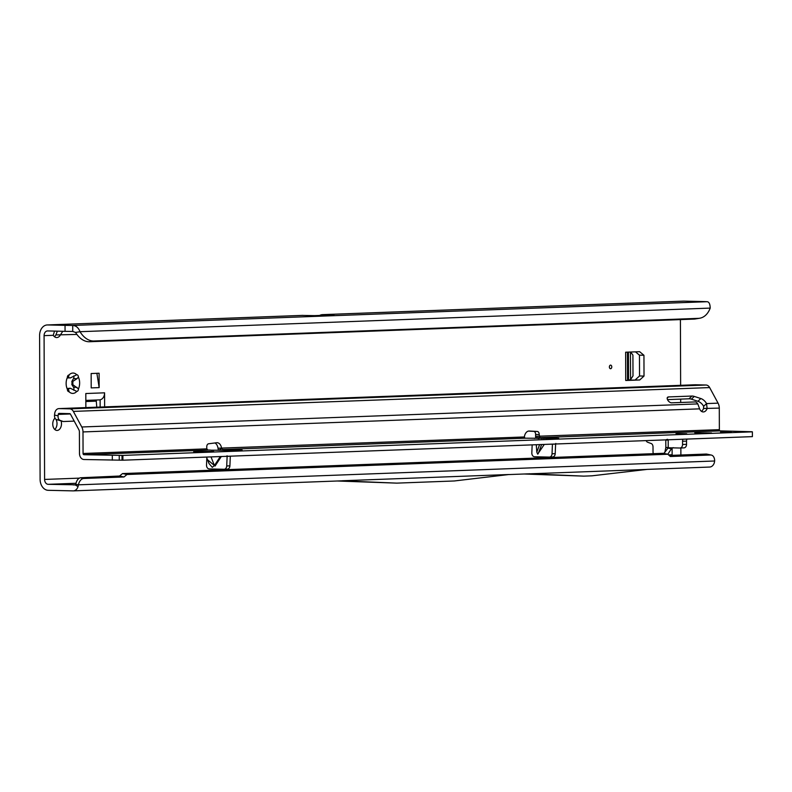 <?xml version="1.0" encoding="UTF-8"?>
<svg xmlns="http://www.w3.org/2000/svg" width="792" height="792" viewBox="0 0 792 792"><rect width="100%" height="100%" fill="white"/><g stroke="black" fill="none" stroke-linecap="round" stroke-linejoin="round"><path stroke-width="1.19" d="M76.963 378.695L72.725 381.467A5.396 3.574 -88.7 0 1 72.884 383.011A5.396 3.574 -88.7 0 1 72.735 384.565L78.438 388.882A10.187 6.762 91.3 0 0 79.645 382.972A10.187 6.762 91.3 0 0 78.398 377.15L76.963 378.695L73.498 378.616A2.396 1.594 91.3 0 0 73.913 376.982A2.396 1.594 91.3 0 0 73.745 375.943M609.385 366.963A1.802 1.188 91.3 0 0 609.493 367.726A1.802 1.188 91.3 0 0 610.84 368.666A1.802 1.188 91.3 0 0 611.771 366.874A1.802 1.188 91.3 0 0 610.879 365.171A1.802 1.188 91.3 0 0 609.533 366.062A1.802 1.188 91.3 0 0 609.385 366.963M67.231 377.824L68.251 378.012A5.396 3.574 -88.7 0 1 69.429 377.744A5.396 3.574 -88.7 0 1 70.31 377.942L76.755 374.755A10.187 6.762 91.3 0 0 68.963 375.042A2.396 1.594 91.3 0 0 67.34 377.566A10.187 6.762 91.3 0 0 67.013 378.368A10.187 6.762 91.3 0 0 66.795 387.803A10.187 6.762 91.3 0 0 67.379 389.298A2.396 1.594 91.3 0 0 68.914 391.703A2.396 1.594 91.3 0 0 69.023 391.693A10.187 6.762 91.3 0 0 76.814 391.406A2.396 1.594 91.3 0 0 78.438 388.951A2.396 1.594 91.3 0 0 78.438 388.882M73.686 390.189A2.396 1.594 91.3 0 0 73.953 388.842A2.396 1.594 91.3 0 0 73.527 387.238L71.834 384.536A5.396 3.574 91.3 0 0 71.983 382.982A5.396 3.574 91.3 0 0 71.825 381.447L72.725 381.467M78.398 377.15A2.396 1.594 91.3 0 0 78.398 377.091A2.396 1.594 91.3 0 0 76.864 374.745A2.396 1.594 91.3 0 0 76.755 374.755M55.004 418.136A6.593 4.376 91.3 0 0 52.747 424.007A6.593 4.376 91.3 0 0 56.965 430.432A6.593 4.376 91.3 0 0 61.499 423.68A6.593 4.376 91.3 0 0 61.133 421.087M54.747 429.452A6.593 4.376 91.3 0 0 57.014 423.572A6.593 4.376 91.3 0 0 55.915 419.285M62.202 324.393L57.143 324.591M67.132 388.694L68.29 388.347L69.023 391.693M68.726 388.486A5.396 3.574 91.3 0 0 69.449 388.248L70.349 388.268A5.396 3.574 -88.7 0 1 69.171 388.535A5.396 3.574 -88.7 0 1 68.29 388.347M71.825 381.447L73.498 378.616M70.31 377.942L69.409 377.913A5.396 3.574 91.3 0 0 68.973 377.784M54.401 336.669A7.197 4.772 91.3 0 0 55.876 334.937L57.361 331.165M75.289 484.813L48.193 484.318A4.792 3.584 87.9 0 1 44.59 479.437L44.085 335.65A4.792 3.584 87.9 0 1 47.49 330.937A4.792 3.584 87.9 0 1 47.659 330.937L65.063 331.343A23.978 0.723 -0.2 0 0 72.735 331.452L72.716 325.462A23.978 0.723 -0.2 0 1 65.043 325.354L47.639 324.948A10.791 8.069 87.9 0 0 47.273 324.948A10.791 8.069 87.9 0 0 39.6 335.541L40.105 479.338A10.791 8.069 87.9 0 0 48.213 490.307L73.082 490.882A7.197 5.376 87.9 0 0 73.329 490.882A7.197 5.376 87.9 0 0 78.042 486.565L75.151 484.882A1.198 0.901 -92.1 0 0 75.695 484.249L75.824 483.922C76.735 480.279 78.269 478.219 80.428 477.764L83.794 478.477A7.197 4.693 101.9 0 0 78.438 484.823L75.705 484.249M99.228 399.891A7.197 5.376 -92.1 0 0 99.465 399.891A7.197 5.376 -92.1 0 0 100.119 399.812L100.148 407.058M627.541 380.16L639.728 379.972L644.015 376.071L639.53 375.972L635.243 379.863M635.461 351.846L639.461 355.163L639.53 375.972M100.119 399.812A7.197 5.376 -92.1 0 0 104.584 392.822L85.813 393.525L85.863 407.593M104.584 392.822L104.633 406.89M672.111 448.024L672.131 454.737L672.111 448.024M668.537 454.875L672.131 454.737M646.153 440.609A3.594 2.386 91.3 0 0 647.608 442.223L651.232 443.55A3.594 2.386 -88.7 0 1 653.014 446.955L653.034 451.856A3.594 2.386 91.3 0 0 653.37 453.677M54.509 331.096L53.262 335.303A7.197 4.772 91.3 0 0 56.628 337.56A7.197 4.772 91.3 0 0 60.36 335.036L62.766 331.284M680.882 455.014L680.863 447.985M680.694 402.485L680.684 399.118M680.635 385.318L680.407 319.592M99.158 387.605L99.099 373.23L91.149 373.527L91.199 387.902L99.158 387.605L96.881 373.309M639.461 355.163L643.946 355.271L639.639 351.688L625.64 352.212L625.729 380.497L639.728 379.972M643.946 355.271L644.015 376.071M665.785 439.867L665.815 447.599L664.884 452.173L663.983 453.351M667.597 439.312C665.062 439.926 665.26 440.184 668.201 440.085A6.237 3.881 -118.5 0 1 668.111 439.788M667.616 447.44C665.042 447.559 665.25 447.658 668.23 447.747L679.892 448.024A3.594 2.693 -92.1 0 0 680.011 448.015A3.594 2.693 -92.1 0 0 682.565 444.49L682.556 441.253A3.594 2.693 87.9 0 1 683.031 439.223M680.14 448.015L683.872 447.866A3.594 2.693 -92.1 0 0 683.991 447.866A3.594 2.693 -92.1 0 0 686.545 444.342L686.535 441.104A3.594 2.693 87.9 0 1 687.001 439.075M319.661 315.434A10.791 8.069 87.9 0 1 322.463 314.642A10.791 8.069 87.9 0 1 322.829 314.642L333.977 314.899L314.483 315.632L302.217 315.414M72.735 331.452L75.577 332.432L80.012 331.7A23.978 15.85 80.7 0 0 93.931 340.996L698.415 318.354A23.978 15.85 80.7 0 0 699.732 318.226A23.978 15.85 80.7 0 0 710.206 308.098C710.068 303.742 708.929 301.613 706.801 301.712A23.978 0.723 -0.2 0 0 701.336 301.514L683.932 301.118A10.791 8.069 -92.1 0 0 683.565 301.118A10.791 8.069 -92.1 0 0 683.199 301.138M709.385 467.052A7.197 5.376 -92.1 0 0 709.632 467.052A7.197 5.376 -92.1 0 0 714.334 462.736L714.651 460.993A7.197 4.693 101.9 0 0 711.305 455.063A7.197 4.693 101.9 0 0 710.543 455.004L670.349 456.509L667.834 454.242L663.399 453.301L122.542 473.567L119.543 476.032L80.428 477.764M710.543 455.004L706.108 454.063L669.181 455.45M706.108 454.063A7.197 4.693 -78.1 0 1 706.86 454.133L711.305 455.063M55.876 334.937L76.903 334.422M667.834 454.242L126.987 474.497L123.988 476.972L83.794 478.477M123.988 476.972L119.543 476.032M126.987 474.497L122.542 473.567M714.651 460.993L78.438 484.823L78.042 486.565M337.243 481.001L396.802 483.13L454.281 480.972L508.999 474.517L342.055 480.764M396.802 483.13L342.055 480.853M73.062 484.892L74.874 484.932A1.198 0.901 -92.1 0 0 75.151 484.882M529.036 473.854L646.678 469.448L591.951 475.824L583.793 476.131L529.036 473.755M341.421 480.843L73.329 490.882M706.801 301.712L72.716 325.462C76.081 325.651 78.507 327.74 80.012 331.7L710.206 308.098M698.415 318.354L693.97 319.087L89.496 341.728A23.978 15.85 -99.3 0 1 75.577 332.432M693.97 319.087A23.978 15.85 80.7 0 0 695.287 318.958L699.732 318.226M66.746 379.081L67.34 377.566M67.944 375.586L68.983 375.606L68.963 375.042L68.251 378.012M71.834 384.536L72.735 384.565M70.349 388.268L76.775 391.406M67.379 389.298L66.776 387.704M583.793 476.131L524.175 474.002M673.18 447.619L671.398 448.817L667.814 454.242M671.398 448.817L667.973 448.094L664.884 452.173M667.973 448.094L668.606 447.757L667.973 448.094M96.782 407.187L96.278 401.148A1.198 0.901 87.9 0 1 96.723 399.99M625.729 380.497L627.541 380.348L627.442 352.153M630.66 352.024L632.917 355.103L632.996 375.913L630.412 379.843L627.541 379.952M711.582 432.947L694.812 432.818L711.582 432.947M731.254 432.056L720.562 431.967L731.254 432.056M686.713 433.719L676.022 433.64L686.713 433.719M538.233 438.55L543.856 437.649L546.49 438.629M544.292 444.421L537.689 454.143L536.798 452.133L536.283 444.718M206.474 457.073L208.979 463.478L212.276 467.329L214.424 465.538L211.028 456.905M216.424 450.212L211.137 450.193M534.481 438.451L536.441 437.62L539.847 437.639L539.194 434.56A3 1.99 91.3 0 0 539.203 434.382A3 1.99 91.3 0 0 537.322 431.462L529.303 431.026A7.197 4.772 91.3 0 0 529.204 431.016A7.197 4.772 91.3 0 0 524.353 436.966L525.027 438.194L556.162 438.352M535.649 437.768L535.61 434.481A3 1.99 91.3 0 0 535.61 434.303A3 1.99 91.3 0 0 533.739 431.383L528.462 431.086M228.254 450.49L242.095 450.014L222.72 449.519L221.602 448.302A7.197 4.772 91.3 0 0 217.087 442.708A7.197 4.772 91.3 0 0 216.899 442.708A7.197 4.772 91.3 0 0 216.612 442.738L208.593 443.777A3 1.99 91.3 0 0 206.742 447.015L206.821 448.856L207.9 450.074L83.962 454.717A1.198 0.901 87.9 0 1 83.061 453.489L82.992 431.937A8.395 6.277 -92.1 0 0 81.774 426.987L73.349 411.404A5.989 4.485 -92.1 0 0 69.716 408.85L59.113 408.603A5.989 4.485 -92.1 0 0 58.905 408.603A5.989 4.485 -92.1 0 0 54.688 413.662L54.539 415.077A4.792 3.128 101.9 0 0 56.44 419.562L63.221 421.532L74.22 421.116M695 384.793A5.989 4.485 87.9 0 1 695.208 384.773A5.989 4.485 87.9 0 1 695.406 384.773L706.009 385.021A5.989 4.485 87.9 0 1 709.652 387.575L718.067 403.148A8.395 6.277 87.9 0 1 719.284 408.108L719.364 429.66A1.198 0.901 -92.1 0 0 720.265 430.878L751.816 431.729L752.38 431.838L752.4 436.63L122.899 460.202L83.982 459.508A5.989 4.485 87.9 0 1 79.477 453.41L79.398 431.858A3.594 2.693 -92.1 0 0 78.873 429.729L70.458 414.157A1.198 0.901 -92.1 0 0 69.736 413.642L59.133 413.394A1.198 0.901 -92.1 0 0 58.242 414.414L58.103 415.83A4.792 3.128 101.9 0 0 59.994 420.314L63.221 421.532M555.816 443.441L555.618 444.104L550.727 444.183M532.165 444.876L531.828 452.866A3.594 2.693 87.9 0 0 534.531 456.746L549.361 457.093A3.594 2.693 87.9 0 0 549.48 457.083A3.594 2.693 87.9 0 0 552.034 453.776L555.212 453.658L555.618 444.104M555.212 453.658A3.594 2.693 87.9 0 1 552.658 456.964A3.594 2.693 87.9 0 1 552.539 456.974L549.598 457.083M193.763 451.47L213.711 451.49L193.763 451.856M752.38 431.838L122.879 455.41L83.962 454.717M552.44 444.114L552.034 453.776M230.314 456.182L227.126 456.4L227.066 455.756M224.294 469.26L227.225 469.151A3.594 2.693 -92.1 0 0 227.353 469.151L224.166 469.27A3.594 2.693 -92.1 0 1 224.047 469.27L209.217 468.923A3.594 2.693 -92.1 0 1 206.524 465.053L206.821 457.964M224.166 469.27A3.594 2.693 -92.1 0 0 226.72 465.963L227.126 456.4L225.423 456.36M230.304 456.281L229.908 465.844L226.72 465.963M227.353 469.151A3.594 2.693 -92.1 0 0 229.908 465.844M719.364 429.66L535.541 436.333M545.658 437.827L558.707 438.273M701.435 411.315A6.593 4.376 91.3 0 0 703.553 408.484L703.643 406.336A6.593 3.653 46.5 0 0 697.94 401.287L691.386 399.168A9.593 5.316 46.5 0 0 689.02 398.802L667.488 399.613M524.353 436.966L218.008 448.222A7.197 4.772 91.3 0 0 214.87 442.956M697.752 403.851A6.593 3.653 46.5 0 0 697.792 403.91L699.613 408.85A6.593 4.376 91.3 0 0 703.217 411.939A6.593 4.376 91.3 0 0 707.137 408.563L706.533 403.583A6.593 3.653 46.5 0 0 700.831 398.534L694.277 396.426A9.593 5.316 46.5 0 0 691.911 396.05L668.448 396.931A3.594 1.99 46.5 0 0 667.567 397.267A3.594 1.99 46.5 0 0 668.082 400.623A3.594 1.99 46.5 0 0 671.636 402.821L695.099 401.94A2.396 1.327 -133.5 0 1 697.752 403.851M718.067 403.148L706.533 403.583L703.643 406.336M703.553 408.484L719.284 408.108M222.73 450.351L222.72 449.519L525.027 438.194M221.74 448.708L218.364 450.262L218.008 448.222M122.899 460.202L122.879 455.41M221.315 456.519L215.068 466.062A1.198 0.544 33.2 0 0 214.424 465.538L220.305 456.558M73.527 387.238L76.992 387.318M44.085 335.65L53.262 335.303M79.259 478.14L44.59 479.437M668.804 439.758L668.201 440.085L668.23 447.747M62.083 324.403L302.871 315.384M322.829 314.642L683.932 301.118M47.639 324.948L58.638 324.532M48.193 484.318L75.973 483.278M65.043 325.354L65.063 331.343M93.931 340.996L89.496 341.728M67.815 390.981L69.033 391.01M682.556 441.253L686.535 441.104M682.565 444.49L686.545 444.342M85.843 401.534L96.278 401.148M628.442 352.113L628.541 379.922M630.472 352.034L630.571 379.606M536.798 452.133L539.619 444.599M541.857 438.629L542.213 437.659M533.739 431.383L537.322 431.462M215.572 450.193L228.621 450.5M207.593 450.005L210.385 450.074M539.847 437.639L720.265 430.878M540.471 437.709L536.441 437.62M215.068 466.062L207.524 459.746M58.242 414.414L70.32 413.959M697.94 401.287L700.831 398.534M709.652 387.575L73.349 411.404M697.792 403.91L81.774 426.987M667.181 398.138L668.448 396.931M689.02 398.802L691.911 396.05M691.386 399.168L694.277 396.426M535.61 434.481L539.194 434.56M699.613 408.85L82.992 431.937M206.821 448.856L83.061 453.489M69.716 408.85L706.009 385.021M695.406 384.773L59.113 408.603M59.994 420.314L56.44 419.562M58.103 415.83L54.539 415.077M112.325 460.162L112.306 455.37M119.265 460.211L119.246 455.42M122.027 460.202L122.017 455.4M538.134 453.826L541.619 444.52M543.817 438.639L544.183 437.669M196.941 451.915L196.941 451.351M62.182 324.393L302.524 315.384M322.463 314.642L683.565 301.118M709.632 467.052L646.678 469.408M528.333 473.844L509.008 474.566M47.273 324.948L57.875 324.552M680.011 448.015L683.991 447.866M85.833 400.396L99.465 399.891M207.573 450.005L210.524 450.074M216.008 450.202L228.353 450.49M58.905 408.603L695.208 384.773M549.48 457.083L552.658 456.964"/></g></svg>
